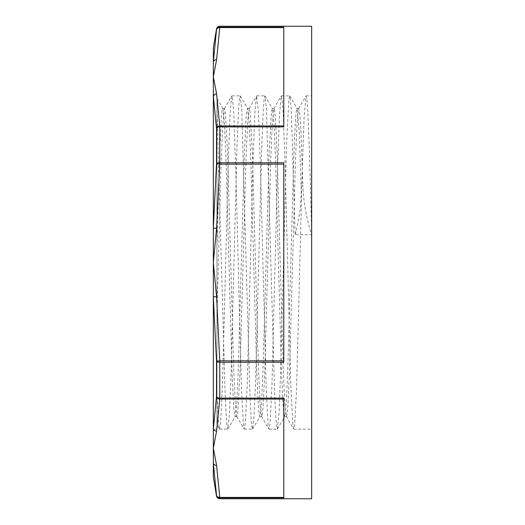 <?xml version="1.0" encoding="UTF-8"?>
<svg xmlns="http://www.w3.org/2000/svg" width="525" height="525" viewBox="0 0 525 525"><rect width="100%" height="100%" fill="white"/><g stroke="black" fill="none" stroke-linecap="round" stroke-linejoin="round"><path stroke-width="0.39" stroke-dasharray="2.62 1.97" d="M295.168 234.708C299.526 218.879 301.501 202.427 301.101 185.345L302.918 185.345C303.548 202.433 306.469 218.886 311.666 234.708L309.77 161.851L307.873 111.825L306.922 99.153L305.977 95.977L304.087 117.889L302.197 172.613L296.513 390.2L294.617 425.25L293.606 428.997L292.727 423.386L290.83 385.035L285.147 166.13L283.257 114.168L282.174 99.153L281.236 95.977L279.464 115.329L277.574 168.19L271.891 386.722L269.994 424.023L268.853 428.997L268.104 424.692L266.208 388.566L260.525 170.507L258.635 116.662L258.208 108.878L256.489 95.977L254.848 112.914L252.952 163.866L247.268 383.125L245.378 422.638L244.105 428.997L243.482 425.827L241.585 391.972L235.902 174.976L234.012 119.3L233.461 108.878L232.116 96.108L231.742 95.983L230.226 110.65L228.329 159.639L222.646 379.404L220.756 421.089L219.522 429.135L218.859 426.799L216.963 395.24L216.963 429.148L216.963 95.852L216.963 108.878L225.067 391.466L226.419 419.436L227.095 426.713L227.771 429.135L229.458 414.14L230.98 376.76L237.09 143.489L238.619 108.216L239.38 98.982L240.148 95.858L241.71 108.892L249.815 391.453L251.167 419.429L251.843 426.7L252.518 429.155L254.198 414.173L255.727 376.786L261.837 143.496L263.366 108.235L264.127 98.963L264.895 95.865L266.457 108.878L274.562 391.447L275.914 419.449L277.266 429.148L278.952 414.048L280.481 376.628L286.584 143.463L288.875 98.976L289.793 95.983L291.204 108.865L295.168 234.708L311.666 234.708L311.666 429.148L311.666 234.708M216.963 246.396L219.85 147.998L221.294 118.643L222.016 110.998L222.908 108.544L216.963 98.385L216.963 316.214L220.677 177.279L222.534 128.297L224.385 108.55L225.317 111.287L227.607 152.348L233.704 367.769L235.226 402.452L236.755 416.43L237.694 413.713L239.977 372.625L246.081 157.106L247.61 122.443L249.132 108.544L250.064 111.293L252.354 152.355L258.451 367.795L259.973 402.465L261.673 416.581L262.441 413.72L263.202 405.175L264.725 372.632L270.828 157.126L272.35 122.463L274.05 108.399L274.811 111.3L275.572 119.818L277.102 152.362L283.198 367.822L284.727 402.485L286.42 416.581L287.182 413.72L287.949 405.175L289.472 372.645L295.575 157.172L297.098 122.489L298.627 108.544L299.827 113.662L300.858 129.019L302.918 185.345M222.908 108.544L224.438 122.463L225.96 157.139L232.063 372.632L233.586 405.169L234.353 413.72L235.115 416.581L236.808 402.531L238.337 367.874L244.433 152.368L245.963 119.812L246.724 111.293L247.485 108.412L249.185 122.561L250.714 157.257L256.81 372.658L258.333 405.182L259.101 413.707L259.862 416.601L261.555 402.563L263.077 367.9L269.181 152.375L271.471 111.28L272.409 108.57L273.932 122.502L275.454 157.165L281.558 372.638L283.08 405.195L283.848 413.7L284.609 416.594L286.309 402.452L287.831 367.756L293.934 152.342L295.457 119.825L296.218 111.287L297.15 108.55L299.125 130.699L301.101 185.345M216.963 316.214L216.963 424.909L219.358 429.004M216.963 429.148L213.334 429.148L213.334 95.852L216.963 95.852M283.782 164.154L283.782 360.846L283.782 164.154L219.758 164.154L216.589 228.263L213.334 228.178L213.334 96.318A3.301 2.855 176.9 0 1 216.589 93.877L219.758 125.934A3.301 2.848 -8 0 0 216.503 128.481L213.334 96.318L213.334 228.178L216.503 163.925L219.758 164.154L219.758 162.763L283.782 162.763L283.782 362.237L283.782 360.846L283.782 362.237L219.758 362.237L219.758 360.846L216.503 361.075L213.334 296.822L213.334 428.682L216.503 396.519A3.301 2.848 -172 0 0 219.758 399.066L219.758 398.101L283.782 398.101L283.782 497.838L283.782 497.411L283.782 497.838L219.758 497.838A3.301 3.288 0 0 1 216.503 495.095L213.334 463.004A3.301 2.855 176.9 0 0 216.589 465.353L219.758 497.411A3.301 2.848 -8 0 1 216.503 495.095L216.503 495.994M283.782 497.411L283.782 399.066L283.782 497.411L219.758 497.411L219.758 498.75M213.334 476.976L213.334 448.238L216.589 465.353M216.503 29.006L216.503 29.905A3.301 2.848 -172 0 1 219.758 27.589L216.589 59.647A3.301 2.855 3.1 0 0 213.334 61.996L216.503 29.905A3.301 3.288 180 0 1 219.758 27.162L283.782 27.162L283.782 126.899L283.782 125.934L283.782 126.899L219.758 126.899A3.301 1.897 0 0 0 216.503 128.481L216.503 163.925A3.301 1.391 180 0 1 219.758 162.763L219.758 125.934L283.782 125.934L283.782 27.589L283.782 125.934M213.334 96.318L213.334 76.762L216.589 93.877M216.589 59.647L213.334 76.762L213.334 48.024M283.782 399.066L219.758 399.066L216.589 431.123A3.301 2.855 3.1 0 1 213.334 428.682L213.334 296.822L216.589 296.737L219.758 360.846L283.782 360.846M213.334 296.822L213.334 262.5L216.589 296.737M216.589 228.263L213.334 262.5L213.334 228.178M216.503 396.519A3.301 1.897 180 0 0 219.758 398.101L219.758 362.237A3.301 1.391 0 0 1 216.503 361.075L216.503 396.519M216.589 431.123L213.334 448.238L213.334 428.682M311.666 498.75L311.666 26.25M283.782 27.589L219.758 27.589L219.758 26.25M235.115 416.587L236.926 416.587M259.862 416.587L261.673 416.587M284.609 416.587L286.42 416.587M222.738 108.412L224.556 108.412M247.485 108.412L249.303 108.412M272.232 108.412L274.05 108.412M296.979 108.412L298.797 108.412M227.929 428.997L235.285 416.437M240.306 95.996L247.662 108.563M252.676 429.023L260.026 416.456M265.053 96.003L272.409 108.57M277.43 429.01L284.78 416.443M289.793 95.983L297.15 108.55M224.385 108.55L231.742 95.983M236.755 416.43L244.105 428.997M249.132 108.544L256.489 95.977M261.502 416.43L268.853 428.997M273.879 108.544L281.236 95.977M286.25 416.43L293.606 428.997M298.627 108.544L305.977 95.977M219.522 429.148L227.771 429.148M231.899 95.852L240.148 95.852M244.269 429.148L252.518 429.148M256.646 95.852L264.895 95.852M269.017 429.148L277.266 429.148M281.387 95.852L289.636 95.852M293.764 429.148L311.666 429.148M306.134 95.852L311.666 95.852"/><path stroke-width="0.79" d="M213.334 95.852L216.503 128.481A3.301 2.848 -8 0 1 219.758 125.934L219.758 126.899L283.782 126.899L283.782 27.162L219.758 27.162A3.301 3.288 180 0 0 216.503 29.905L213.334 61.996A3.301 2.855 3.1 0 1 216.589 59.647L219.758 27.589A3.301 2.848 -172 0 0 216.503 29.905L216.503 29.006C216.937 27.28 218.026 26.362 219.758 26.25L311.666 26.25L311.666 498.75L219.758 498.75L219.758 497.838L283.782 497.838L283.782 398.101L219.758 398.101A3.301 1.897 180 0 1 216.503 396.519L213.334 429.148M283.782 125.934L219.758 125.934L216.589 93.877A3.301 2.855 176.9 0 0 213.334 96.318L213.334 296.822L216.503 361.075L219.758 360.846L219.758 362.237L283.782 362.237L283.782 162.763L219.758 162.763L219.758 164.154L216.503 163.925L213.334 228.178L216.589 228.263L219.758 164.154L283.782 164.154M283.782 360.846L219.758 360.846L216.589 296.737L213.334 296.822L213.334 428.682A3.301 2.855 3.1 0 0 216.589 431.123L219.758 399.066A3.301 2.848 -172 0 1 216.503 396.519L216.503 361.075A3.301 1.391 0 0 0 219.758 362.237L219.758 399.066L283.782 399.066M213.334 428.682L213.334 448.238L216.589 431.123M283.782 497.411L219.758 497.411L216.589 465.353A3.301 2.855 176.9 0 1 213.334 463.004L216.503 495.095A3.301 2.848 -8 0 0 219.758 497.411L219.758 497.838A3.301 3.288 -0 0 1 216.503 495.095L216.503 495.994C216.904 497.687 217.987 498.606 219.758 498.75M216.589 465.353L213.334 448.238L213.334 476.976L216.503 495.994M213.334 228.178L213.334 262.5L216.589 228.263M216.589 296.737L213.334 262.5L213.334 296.822M216.503 29.006L213.334 48.024L213.334 76.762L216.589 59.647M216.503 128.481A3.301 1.897 0 0 1 219.758 126.899L219.758 162.763A3.301 1.391 180 0 0 216.503 163.925L216.503 128.481M216.589 93.877L213.334 76.762L213.334 96.318M219.758 26.25L219.758 27.589L283.782 27.589"/></g></svg>
